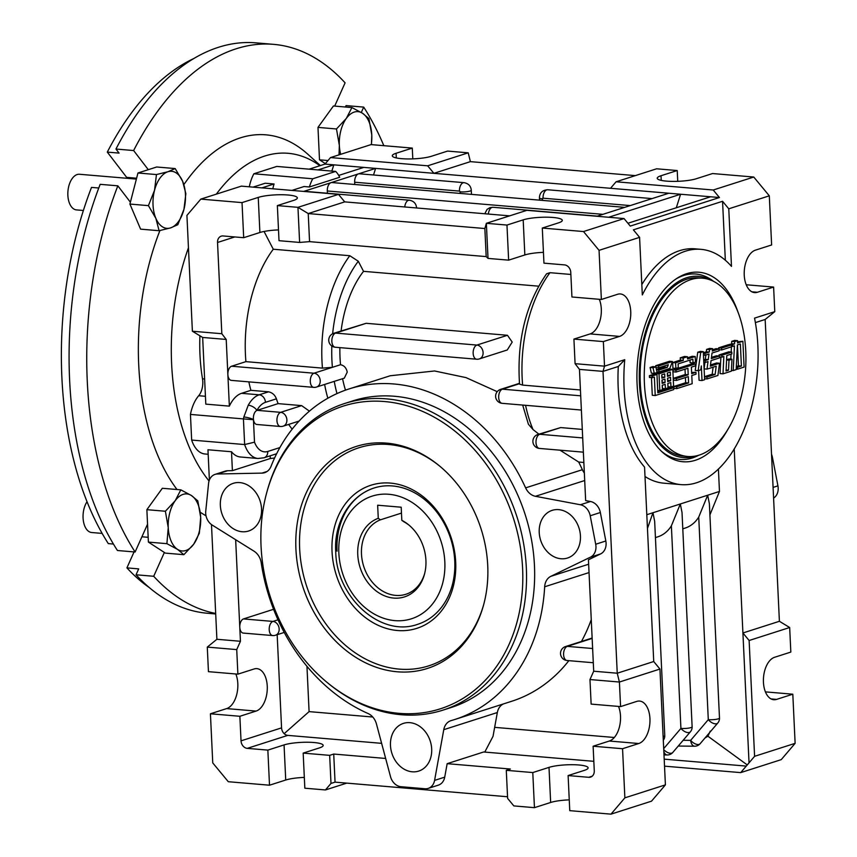 <?xml version="1.0" encoding="UTF-8"?>
<svg xmlns="http://www.w3.org/2000/svg" width="857" height="857" viewBox="0 0 857 857"><rect width="100%" height="100%" fill="white"/><g stroke="black" fill="none" stroke-linecap="round" stroke-linejoin="round"><path stroke-width="1.29" d="M588.652 564.217L550.858 576.322L590.473 557.157A12.662 10.177 -107.8 0 0 595.958 546.402A12.662 10.177 -107.8 0 0 595.701 544.238L590.216 515.764A12.662 10.177 -107.8 0 0 580.382 504.752L535.443 496.299L584.699 480.531M589.97 679.537L619.407 682.033L620.575 706.596L591.137 704.1L589.97 679.537L593.697 671.213L588.438 559.792L600.607 553.911A12.662 10.177 -107.8 0 0 606.092 543.167A12.662 10.177 -107.8 0 0 605.835 540.992L600.35 512.518A12.662 10.177 -107.8 0 0 590.516 501.506L585.652 500.595L579.461 369.388L603.017 371.381L617.244 673.216L653.73 661.529L644.56 467.086A118.073 66.6 -85.2 0 1 618.315 366.485L624.753 359.683A118.073 66.6 94.8 0 0 680.994 484.623A118.073 66.6 94.8 0 0 696.43 482.802A118.073 66.6 94.8 0 0 754.535 318.129L774.771 311.648L765.162 319.468L779.399 621.293L742.912 632.98L749.039 762.837L754.588 756.313L749.125 640.5L742.912 632.98L734.224 448.875M291.926 190.415L304.074 186.526L309.377 186.976L339.715 177.26A32.202 18.168 94.8 0 0 335.676 171.421L276.8 166.429L253.876 173.778A32.202 18.168 94.8 0 0 249.301 186.805M641.818 284.588A118.073 66.6 -85.2 0 1 679.622 250.662A118.073 66.6 -85.2 0 1 695.048 248.83L700.94 249.333A118.073 66.6 94.8 0 0 685.504 251.165A118.073 66.6 94.8 0 0 642.311 294.926L639.59 237.357L599.054 250.34L601.368 299.479L617.586 294.283A21.468 12.105 -85.2 0 1 620.393 293.951A21.468 12.105 -85.2 0 1 630.773 313.898A21.468 12.105 -85.2 0 1 619.568 336.405L603.36 341.589L604.517 366.164L624.753 359.683M229.355 406.132L205.809 404.129L202.659 337.454L226.216 339.447L229.355 406.132A32.202 18.168 -85.2 0 1 232.643 400.465A32.202 18.168 -85.2 0 1 241.556 393.32L250.897 390.321L268.562 391.82L259.221 394.809A32.202 18.168 94.8 0 0 250.298 401.965A32.202 18.168 94.8 0 0 248.251 405.211L243.849 416.984A7.156 1.457 13 0 1 253.479 419.576A7.156 4.039 -85.2 0 1 256.907 410.417A7.156 4.039 -85.2 0 1 257.121 410.342L280.678 412.335L301.632 405.618L278.086 403.626L257.121 410.342M208.165 454.264L205.005 453.996A32.202 18.168 -85.2 0 1 191.657 440.07L190.447 414.424A32.202 18.168 -85.2 0 1 197.314 397.477A32.202 18.168 -85.2 0 1 198.685 395.72L205.434 396.288M190.447 414.424L243.431 418.912L244.641 444.558L254.508 442.169L253.447 419.705L243.431 418.912A32.202 18.168 94.8 0 1 243.849 416.984M745.761 351.102A89.449 50.456 94.8 0 0 702.644 278.204A89.449 50.456 94.8 0 0 644.421 383.55A89.449 50.456 94.8 0 0 687.539 456.46A89.449 50.456 94.8 0 0 745.761 351.102M687.539 456.46L683.415 456.106A89.449 50.456 -85.2 0 1 640.297 383.208A89.449 50.456 -85.2 0 1 698.519 277.85L702.644 278.204M199.917 335.783A128.807 72.652 94.8 0 0 202.498 378.826A14.312 8.077 -85.2 0 1 202.788 381.483A14.312 8.077 -85.2 0 1 198.685 395.72M696.034 455.913A90.96 51.313 -85.2 0 1 639.44 383.475A90.96 51.313 -85.2 0 1 710.935 280.164M698.787 455.206A93.027 52.47 -85.2 0 1 661.347 451.178M737.92 311.884A95.095 53.637 94.8 0 0 677.266 278.129A95.095 53.637 94.8 0 0 637.094 384.225A95.095 53.637 94.8 0 0 662.504 452.26A95.095 53.637 94.8 0 0 727.979 429.186M675.937 278.996A93.027 52.47 -85.2 0 1 713.517 281.321M399.191 713.356A158.941 127.768 72.2 0 1 327.213 682.526A158.941 127.768 72.2 0 1 266.581 493.171A158.941 127.768 72.2 0 1 384.482 401.537A158.941 127.768 72.2 0 1 522.609 568.534A158.941 127.768 72.2 0 1 399.191 713.356M327.213 682.526L328.402 683.5A161.009 129.428 -107.8 0 0 401.312 714.738A161.009 129.428 -107.8 0 0 442.962 710.132A161.009 129.428 -107.8 0 0 523.413 542.492A161.009 129.428 -107.8 0 0 386.421 398.859A161.009 129.428 -107.8 0 0 344.771 403.465A161.009 129.428 -107.8 0 0 266.988 491.682L266.581 493.171M455.688 562.042A75.137 60.397 -107.8 0 0 390.385 483.091A75.137 60.397 -107.8 0 0 332.045 551.554A75.137 60.397 -107.8 0 0 397.337 630.506A75.137 60.397 -107.8 0 0 455.688 562.042M337.015 551.158A71.559 57.526 72.2 0 1 374.07 487.997A71.559 57.526 72.2 0 1 454.767 561.142A71.559 57.526 72.2 0 1 417.713 624.303L417.713 624.303A71.559 57.526 72.2 0 0 454.767 561.142A71.559 57.526 72.2 0 0 374.07 487.997C346.978 496.942 333.78 526.498 335.751 551.994C336.437 597.415 380.604 637.747 417.713 624.303M431.682 748.986A25.046 20.129 72.2 0 1 418.709 771.086A25.046 20.129 72.2 0 1 390.471 745.483A25.046 20.129 72.2 0 1 403.433 723.383A25.046 20.129 72.2 0 1 431.682 748.986M340.529 364.718C344.118 365.457 346.357 367.91 347.235 372.088L344.31 378.151L316.522 387.043A7.156 5.753 -107.8 0 0 320.229 380.733A7.156 5.753 -107.8 0 0 314.016 373.213A7.156 4.039 94.8 0 0 310.288 381.526A7.156 4.039 94.8 0 0 313.737 387.364L231.315 380.379A7.156 4.039 -85.2 0 1 227.866 374.541A7.156 4.039 -85.2 0 1 231.594 366.228L314.016 373.213L340.529 364.718A89.449 50.456 94.8 0 1 339.886 347.631M663.747 749.639A7.156 3.814 40.4 0 0 671.738 753.132A7.156 3.814 40.4 0 0 672.788 752.457L690.421 731.76A7.156 3.814 -139.6 0 1 689.371 732.435A7.156 3.814 -139.6 0 1 680.919 728.418L663.704 748.632M690.421 731.76A7.156 7.156 0 0 0 692.124 726.79L682.022 512.507L680.319 503.98L671.374 525.834A35.78 28.763 72.2 0 1 657.737 536.857L655.423 537.596M663.307 740.223A7.156 7.156 0 0 0 664.764 735.552L654.662 521.27L652.959 512.743L647.453 528.458M683.168 740.277L690.656 740.352A7.156 4.114 90.6 0 0 694.631 746.211A7.156 7.156 0 0 0 700.148 743.694L700.148 743.694A7.156 3.814 -139.6 0 1 699.098 744.369A7.156 3.814 -139.6 0 1 690.656 740.352L708.289 719.655A7.156 3.814 40.4 0 0 716.741 723.683A7.156 3.814 40.4 0 0 717.791 723.008L717.791 723.008A7.156 7.156 0 0 0 719.484 718.027A7.156 1.35 -2.7 0 1 718.23 718.862A7.156 1.35 -2.7 0 1 708.289 719.655L698.734 517.071L707.678 495.217L719.462 491.447L709.907 514.907M386.443 443.112A116.563 93.692 72.2 0 1 439.234 465.726A116.563 93.692 72.2 0 1 483.691 604.581A116.563 93.692 72.2 0 1 397.23 671.781A116.563 93.692 72.2 0 1 295.933 549.316A116.563 93.692 72.2 0 1 386.443 443.112M483.894 603.842A114.495 92.031 72.2 0 1 399.158 669.103A114.495 92.031 72.2 0 1 299.661 548.812A114.495 92.031 72.2 0 1 388.564 444.494A114.495 92.031 72.2 0 1 439.823 466.219M344.771 403.465L352.88 400.862A161.009 129.428 72.2 0 1 394.52 396.266A161.009 129.428 72.2 0 1 531.522 539.899A161.009 129.428 72.2 0 1 451.071 707.539L442.962 710.132M267.063 471.479L261.942 473.118L217.442 473.996A12.662 10.177 -107.8 0 0 215.075 474.382A12.662 10.177 -107.8 0 0 208.572 483.412L205.744 511.19A12.662 10.177 -107.8 0 0 205.691 513.332A12.662 10.177 -107.8 0 0 212.236 525.095L253.983 551.158A14.312 11.505 -107.8 0 1 261.214 562.76A173.532 139.487 72.2 0 0 368.049 713.506A14.312 11.505 -107.8 0 1 376.459 723.983L390.513 776.656A12.662 10.177 -107.8 0 0 401.012 786.715L424.965 788.751A12.662 10.177 -107.8 0 0 428.232 788.386A12.662 10.177 -107.8 0 0 434.585 780.395L443.765 729.682L497.339 712.531A14.312 11.505 72.2 0 1 503.455 703.918M773.582 498.099A12.427 9.995 -107.8 0 0 778.188 487.987A12.427 9.995 -107.8 0 0 777.931 485.855L772.446 457.381A12.427 9.995 -107.8 0 0 771.525 454.328M555.122 509.701A25.046 20.129 72.2 0 1 579.525 529.84A25.046 20.129 72.2 0 1 567.473 558.046A25.046 20.129 72.2 0 1 564.559 558.689A25.046 20.129 72.2 0 1 540.146 538.55A25.046 20.129 72.2 0 1 552.197 510.344A25.046 20.129 72.2 0 1 555.122 509.701M497.21 391.66L466.004 377.616L434.574 370.974L390.246 375.752L349.056 388.939A173.532 139.487 72.2 0 1 393.941 383.979A173.532 139.487 72.2 0 1 525.62 487.869A14.312 11.505 -107.8 0 0 535.443 496.299M584.345 473.01A14.312 11.505 72.2 0 1 582.364 469.7A173.532 139.487 -107.8 0 0 578.679 462.03L560.007 450.182M538.903 434.167L533.033 429.55L528.405 424.269L522.684 405.072M238.503 531.061A25.046 20.129 72.2 0 1 220.485 507.248A25.046 20.129 72.2 0 1 233.308 483.316A25.046 20.129 72.2 0 1 243.377 483.273A25.046 20.129 72.2 0 1 261.406 507.087A25.046 20.129 72.2 0 1 248.584 531.019A25.046 20.129 72.2 0 1 238.503 531.061M272.847 188.797A32.202 18.168 -85.2 0 1 274.058 183.976L261.899 187.876M779.399 621.293L789.672 627.517L790.829 652.081L774.61 657.276A21.468 12.105 94.8 0 0 763.405 679.783A21.468 12.105 94.8 0 0 773.796 699.73A21.468 12.105 94.8 0 0 776.592 699.387L792.811 694.202L795.125 743.34L781.241 759.634L740.705 772.618L746.254 766.094L664.196 759.141M746.254 766.094L749.039 762.837M705.065 737.931L707.925 736.227L746.94 764.69M624.871 797.846L665.407 784.873L651.524 801.166L610.987 814.15L624.871 797.846L622.557 748.718L593.119 746.222L594.276 770.786A7.156 5.753 -107.8 0 1 590.569 777.106A7.156 5.753 -107.8 0 1 588.716 777.31L568.116 775.564L569.766 810.658L610.987 814.15M718.412 469.036L719.462 491.447M707.925 736.227L710.249 731.139M278.086 403.626A110.917 62.561 -85.2 0 1 276.404 398.826C274.968 394.991 272.355 392.656 268.562 391.82M209.387 480.027L207.962 449.764L231.508 451.757L232.397 470.654L227.576 470.75A12.662 10.177 -107.8 0 0 225.209 471.136L215.075 474.382M191.657 440.07L244.641 444.558A32.202 18.168 94.8 0 0 257.989 458.484L240.324 456.985A32.202 18.168 -85.2 0 1 231.508 451.757M292.173 429.153A110.917 62.561 -85.2 0 1 288.648 424.419M280.4 426.486A7.156 7.156 0 0 0 283.185 426.165A7.156 5.753 -107.8 0 0 286.891 419.855A7.156 5.753 -107.8 0 0 280.678 412.335A7.156 4.039 -85.2 0 0 276.95 420.648A7.156 4.039 -85.2 0 0 280.4 426.486L256.854 424.483A7.156 4.039 -85.2 0 1 253.479 419.576A25.046 14.13 -85.2 0 0 253.447 419.705M235.654 539.717L240.442 641.282L216.896 639.279L211.486 524.591M248.851 381.858A110.917 62.561 94.8 0 0 250.897 390.321M270.169 455.817L270.298 458.516L232.397 470.654M274.583 458.013L270.298 458.516M301.632 405.618L309.431 411.156M309.12 169.172L324.985 164.094L330.534 157.57L371.07 144.597L412.281 148.09L396.073 153.285A21.468 4.049 -2.7 0 0 392.292 155.792A21.468 4.049 -2.7 0 0 407.461 158.941A21.468 4.049 -2.7 0 0 431.392 156.274L447.611 151.078L468.222 152.825L427.675 165.808L330.534 157.57M226.216 339.447L221.824 333.727L217.528 242.477A7.156 5.753 -107.8 0 1 221.224 236.157A7.156 5.753 -107.8 0 1 223.077 235.954L243.688 237.7L242.028 202.606L200.817 199.113L186.922 215.407L192.386 331.231L202.659 337.454M200.817 199.113L241.353 186.13L338.504 194.368L297.957 207.34L277.357 205.594L293.576 200.409A21.468 4.049 177.3 0 0 297.347 197.892A21.468 4.049 177.3 0 0 282.189 194.743A21.468 4.049 177.3 0 0 258.246 197.41L242.028 202.606M274.058 183.976L265.22 183.227L253.061 187.126M261.942 473.118A14.312 11.505 -107.8 0 0 264.62 472.678A14.312 11.505 -107.8 0 0 271.058 466.294A173.532 139.487 72.2 0 1 349.056 388.939M680.994 484.623L663.821 483.177A118.073 66.6 -85.2 0 1 645 476.492M578.679 462.03L583.853 462.469M601.368 299.479L571.93 296.983L570.773 272.408A7.156 5.753 -107.8 0 0 564.559 264.899L543.949 263.153L542.299 228.048L583.51 231.54L624.046 218.567L630.259 226.087L719.441 197.528L710.614 196.778L627.924 223.259M725.333 260.228L722.558 201.288L633.377 229.837L639.59 237.357M354.766 184.491L354.659 182.22L459.459 191.1A0.718 0.578 72.2 0 1 460.08 191.85L460.155 193.414M331.83 345.992A103.761 58.533 94.8 0 0 332.398 367.321L322.446 368.124A110.917 62.561 -85.2 0 1 349.795 255.718L273.265 249.226L264.052 231.465M349.795 255.718L358.301 261.246L363.529 271.337L538.614 286.174M580.435 389.989L522.62 385.093L519.535 384.14C516.739 340.69 525.759 303.903 546.595 273.779L549.98 272.687L570.869 274.454M661.229 180.388L661.015 175.739A21.468 4.049 -2.7 0 0 657.233 178.245A21.468 4.049 -2.7 0 0 672.391 181.395A21.468 4.049 -2.7 0 0 696.334 178.727L712.553 173.543L753.764 177.035L769.307 195.825L771.621 244.963L755.413 250.158A21.468 12.105 94.8 0 0 744.208 272.655A21.468 12.105 94.8 0 0 754.588 292.601A21.468 12.105 94.8 0 0 757.395 292.269L773.614 287.074L774.771 311.648M769.307 195.825L728.771 208.808L731.482 266.377A118.073 66.6 94.8 0 0 700.94 249.333M273.265 249.226A110.917 62.561 94.8 0 0 245.905 361.643L231.594 366.228M322.446 368.124L245.905 361.643M676.312 207.769L680.587 194.239L668.814 193.232L596.89 216.264M710.614 196.778L680.587 194.239L608.674 217.26M412.795 158.877L412.281 148.09M221.824 333.727L192.386 331.231M212.75 762.923L210.426 713.785L239.864 716.281L241.031 740.844A7.156 5.753 -107.8 0 0 247.245 748.365L267.855 750.111L269.505 785.205L228.294 781.713L212.75 762.923M208.444 671.663L207.287 647.099L236.725 649.595L237.882 674.159L208.444 671.663M277.165 634.705L281.567 727.872L241.031 740.844M273.576 609.295L243.506 618.925A7.156 4.039 94.8 0 0 239.778 627.238A7.156 4.039 94.8 0 0 243.227 633.077L272.665 635.562A7.156 7.156 0 0 0 275.461 635.251A7.156 5.753 -107.8 0 0 279.157 628.931A7.156 5.753 -107.8 0 0 272.944 621.421A7.156 4.039 94.8 0 0 269.216 629.734A7.156 4.039 94.8 0 0 272.665 635.562M236.725 649.595L240.442 641.282M237.882 674.159L254.1 668.974A21.468 12.105 -85.2 0 1 256.907 668.642A21.468 12.105 -85.2 0 1 267.288 688.589A21.468 12.105 -85.2 0 1 256.082 711.085L239.864 716.281M235.836 673.988A21.468 12.105 -85.2 0 1 226.644 708.589L210.426 713.785M773.614 287.074L746.222 284.76M792.811 694.202L765.419 691.878M789.672 627.517L749.125 640.5M795.125 743.34L754.588 756.313M618.315 366.485L603.017 371.381L604.517 366.164L575.079 363.668L573.922 339.093L603.36 341.589M583.51 231.54L599.054 250.34M593.119 746.222L609.338 741.026A21.468 12.105 94.8 0 0 618.529 706.425M620.575 706.596L636.783 701.401A21.468 12.105 -85.2 0 1 639.59 701.069A21.468 12.105 -85.2 0 1 649.97 721.016A21.468 12.105 -85.2 0 1 638.776 743.522L622.557 748.718M665.407 784.873L659.944 669.049L653.73 661.529M593.697 671.213L617.244 673.216L619.407 682.033L659.944 669.049M428.232 788.386L438.366 785.141A12.662 10.177 -107.8 0 0 444.719 777.149L447.161 763.673L510.354 769.018L506.294 770.325L532.786 772.564L549.005 767.379A21.468 4.049 177.3 0 1 572.947 764.712A21.468 4.049 177.3 0 1 588.106 767.861A21.468 4.049 177.3 0 1 584.335 770.368L568.116 775.564M447.161 763.673L483.648 751.985L593.826 761.327M506.294 770.325L507.623 798.403L513.836 805.912L534.447 807.658L550.655 802.473A21.468 4.049 177.3 0 1 569.262 799.87M532.786 772.564L534.447 807.658M247.245 748.365L287.781 735.381L381.622 743.34M267.855 750.111L284.063 744.915A21.468 4.049 177.3 0 1 308.006 742.248A21.468 4.049 177.3 0 1 323.175 745.408A21.468 4.049 177.3 0 1 319.393 747.915L303.174 753.11L329.666 755.349L333.727 754.053L385.661 758.456M269.505 785.205L285.724 780.02A21.468 4.049 177.3 0 1 304.321 777.417M329.666 755.349L330.995 783.427L325.435 789.95L346.753 783.127M325.435 789.95L304.835 788.204L303.174 753.11M664.529 766.158L740.705 772.618M543.445 252.365A21.468 4.049 -2.7 0 0 524.838 254.958L508.63 260.153L488.019 258.407L486.358 223.313L526.905 210.329L624.046 218.567M277.357 205.594L279.007 240.688L299.618 242.435L309.559 241.642L486.187 256.607L488.019 258.407M278.504 229.912A21.468 4.049 -2.7 0 0 259.896 232.504L243.688 237.7M509.636 215.857L344.718 201.877L308.231 213.564L484.858 228.53L486.358 223.313L506.969 225.059L523.188 219.863A21.468 4.049 177.3 0 1 547.12 217.196A21.468 4.049 177.3 0 1 562.288 220.356A21.468 4.049 177.3 0 1 558.507 222.863L542.299 228.048M506.969 225.059L508.63 260.153M309.559 241.642L308.231 213.564L297.957 207.34L299.618 242.435M468.222 152.825L470.386 161.641L433.899 173.328L610.527 188.294L616.087 181.78L656.623 168.797L677.223 170.543L677.737 181.33M661.015 175.739L677.223 170.543M616.087 181.78L713.228 190.008L719.441 197.528M753.764 177.035L713.228 190.008M333.727 754.053L335.044 782.13L507.537 796.753M765.162 319.468L755.371 322.596M373.523 174.999L375.612 168.39L303.699 191.411A7.156 4.039 94.8 0 1 304.599 191.315L409.389 200.195A7.156 4.039 -85.2 0 0 404.772 206.976M427.675 165.808L433.899 173.328L363.839 167.394L338.719 175.428M486.187 256.607L484.858 228.53M470.386 161.641L635.305 175.621M331.83 171.1L333.812 164.844L317.947 169.922M363.839 167.394L324.985 164.094M342.575 378.708A89.449 50.456 94.8 0 0 345.489 390.149M459.459 191.1A7.156 4.039 -85.2 0 1 464.119 182.67L359.319 173.789A7.156 4.039 94.8 0 0 358.387 173.907A7.156 4.039 94.8 0 0 354.659 182.22M624.689 207.362L331.959 182.552A7.156 4.039 94.8 0 0 331.027 182.659A7.156 4.039 94.8 0 0 327.299 190.982L327.406 193.243M682.793 528.833L685.097 528.094A35.78 28.763 -107.8 0 0 698.734 517.071M372.763 717.02L309.088 711.621L284.17 733.667M309.088 711.621L306.956 666.317M550.858 576.322A14.312 11.505 -107.8 0 0 544.666 586.777A173.532 139.487 72.2 0 1 454.885 719.462A173.532 139.487 72.2 0 1 451.253 720.566A14.312 11.505 -107.8 0 0 450.953 720.651A14.312 11.505 -107.8 0 0 443.765 729.682M454.885 719.462L511.64 701.294A173.532 139.487 -107.8 0 0 568.855 660.672M581.464 641.454A173.532 139.487 -107.8 0 0 591.266 619.622M484.773 752.082L493.021 736.345L497.339 712.531M614.308 737.491L494.682 727.357L494.768 726.725M707.721 734.813A7.156 5.753 72.2 0 1 705.14 737.845M668.814 193.232L610.527 188.294M583.371 452.164L539.449 448.436A7.156 4.039 -85.2 0 1 536 442.608A7.156 4.039 -85.2 0 1 539.728 434.285A7.156 5.753 72.2 0 0 537.875 434.488L560.692 427.579L539.728 434.285L582.696 437.927M582.289 429.411L560.692 427.579M335.676 171.421L312.751 178.77A32.202 18.168 94.8 0 0 309.377 186.976M312.751 178.77L253.876 173.778M363.529 271.337A89.449 50.456 94.8 0 0 341.097 330.941M333.727 333.298A7.156 7.156 0 0 0 335.301 347.246A7.156 4.039 -85.2 0 1 331.852 341.407A7.156 4.039 -85.2 0 1 335.58 333.094A7.156 5.753 -107.8 0 0 333.727 333.298L366.153 323.303L507.462 335.28L512.207 342.082L507.269 349.977L479.395 358.901A7.156 5.753 72.2 0 0 483.102 352.581A7.156 5.753 72.2 0 0 476.878 345.071A7.156 4.039 94.8 0 0 473.16 353.384A7.156 4.039 94.8 0 0 476.61 359.212A7.156 7.156 0 0 0 479.395 358.901M287.781 735.381A7.156 5.753 72.2 0 1 281.567 727.872M722.558 201.288L728.771 208.808M719.484 718.027L709.382 503.745L707.678 495.217L646.81 514.703M575.079 363.668L579.461 369.388M573.922 339.093L590.13 333.909A21.468 12.105 94.8 0 0 599.322 299.297M344.718 201.877L338.504 194.368M330.995 783.427L335.044 782.13M216.896 639.279L207.287 647.099M248.251 405.211A7.156 3.685 29 0 1 256.907 410.417A25.046 14.13 -85.2 0 1 265.445 402.329L276.404 398.826M651.459 377.712L652.284 395.281L655.23 395.538L673.752 389.603L673.666 387.739L670.72 387.493L657.769 391.638M673.666 387.739L657.822 392.817L656.965 374.445L654.02 374.198L649.392 375.677L649.477 377.541L654.362 377.166L655.23 395.538M713.099 367.182L712.188 374.209L704.475 376.684M704.925 362.404L704.1 368.746M705.879 355.012L705.322 359.351L703.683 359.876M712.596 348.66L709.553 349.645L709.242 352.045L704.893 353.438L704.979 355.301L708.985 354.016L708.268 359.597L705.225 360.572L705.311 362.436L708.011 361.568L707.025 369.131L716.206 366.196L715.134 374.466L706.95 377.08L707.046 378.944L717.93 375.462L719.505 363.239L710.335 366.185L711.053 360.593L719.43 357.915L719.344 356.051L711.31 358.622L712.038 353.041L719.098 350.781L719.012 348.917L712.285 351.059L712.596 348.66L709.66 348.413L706.607 349.388L706.297 351.788L703.351 352.73M719.012 348.917L716.066 348.66L712.446 349.817M719.344 356.051L716.398 355.805L711.471 357.38M719.505 363.239L716.559 362.993L710.496 364.932M685.011 369.174L685.268 374.52L673.409 378.312L673.495 380.176L676.441 380.433L688.3 376.63L688.599 382.961L685.654 382.715L673.795 386.507L673.881 388.371L676.826 388.617L692.167 383.711L691.781 375.516L696.045 374.155L695.959 372.292L691.642 372.484M695.959 372.292L691.695 373.652L691.385 367.139L695.648 365.768L695.563 363.904L692.617 363.657L673.013 369.935L673.099 371.799L676.044 372.045L687.903 368.253L688.214 374.766L685.268 374.52M685.407 377.551L685.654 382.715M737.47 344.889L738.455 365.8L736.334 366.485M731.439 346.828L731.182 352.023M731.075 354.187L730.828 359.158M737.609 340.658L734.653 341.6L734.545 343.936L732.617 344.557L732.703 346.421L734.449 345.864L733.217 370.567L736.174 369.613L737.395 344.91L740.362 343.968L741.401 366.057L737.513 367.299L737.609 369.163L744.101 367.085L742.88 341.268L737.491 342.993L737.609 340.658L734.663 340.411L731.717 341.354L731.599 343.689L729.693 344.782M742.88 341.268L737.556 341.782M667.86 383.475L668.01 386.732L670.956 386.989L673.591 386.143L672.799 369.378L669.853 369.131L656.076 373.545L656.108 374.38M662.29 385.254L662.44 388.521L665.386 388.767L668.01 387.932L667.807 383.486L670.752 382.543L670.956 386.989M731.974 359.254L729.018 360.197L728.525 370.17L726.04 370.974L726.811 355.548L731.867 353.93L731.782 352.066L721.926 355.227L722.012 357.09L723.854 356.501L722.997 373.834L731.385 371.145L731.974 359.254L729.028 358.997L726.597 359.779M720.876 356.994L720.051 373.588L722.997 373.834M731.782 352.066L728.836 351.82L718.98 354.98L719.023 356.019M698.605 370.535L699.066 380.304L702.012 380.551L704.625 379.715L703.297 351.638L700.351 351.391L697.748 352.227L695.231 370.428L698.176 370.674L700.79 369.838L701.326 365.95L702.012 380.551M693.045 362.929L695.477 362.147L695.209 356.533L687.528 358.997L687.421 356.726L684.475 356.48L680.244 357.83L680.351 360.101L672.659 362.565L672.927 368.178L675.873 368.424L678.305 367.642L678.123 363.893L692.863 359.169L693.045 362.929L690.099 362.672L689.981 360.101M695.209 356.533L692.274 356.287L687.464 357.819M664.861 365.843L664.389 367.096L656.451 369.635M672.434 361.525L658.647 365.939L658.733 367.803L668.321 364.728L667.324 367.342L658.84 370.063L658.926 371.927L669.81 368.446L672.434 361.525L669.488 361.279L655.701 365.693L655.755 366.839M650.077 367.492L651.363 373.159L654.298 373.406L657.094 372.516L655.819 366.85L652.873 366.592L650.077 367.492L653.023 367.739L654.298 373.406M731.439 344.932L721.583 348.092L721.669 349.956L731.524 346.796L731.439 344.932L728.493 344.685L718.637 347.835L718.691 348.885M721.583 348.092L718.637 347.835M721.669 349.956L719.044 349.731M655.819 366.85L653.023 367.739M667.324 367.342L664.389 367.096M658.84 370.063L656.494 369.87M658.926 371.927L656.923 371.756M658.647 365.939L655.701 365.693M658.733 367.803L655.98 367.567M687.421 356.726L683.19 358.076L683.297 360.347L680.351 360.101M683.19 358.076L680.244 357.83M683.297 360.347L675.605 362.811L672.659 362.565M675.605 362.811L675.873 368.424M703.297 351.638L700.694 352.473L697.748 352.227M700.694 352.473L698.176 370.674M721.926 355.227L718.98 354.98M722.012 357.09L719.387 356.866M729.018 360.197L726.586 359.994M728.525 370.17L726.093 369.967M672.799 369.378L659.012 373.791L656.076 373.545M659.012 373.791L659.804 390.556L657.715 390.374M659.804 390.556L662.44 389.71L662.225 385.275L665.171 384.332L665.386 388.767M670.656 380.679L667.721 381.622L667.56 378.258L670.506 377.316L670.656 380.679L667.657 380.454M667.614 378.237L667.721 380.433M670.41 375.452L667.474 376.394L667.314 373.02L670.26 372.077L670.41 375.452L667.41 375.216M667.367 373.009L667.474 375.205M665.086 382.468L662.14 383.411L661.979 380.047L664.925 379.105L665.086 382.468L662.086 382.233M662.033 380.026L662.14 382.222M664.839 377.241L661.893 378.183L661.733 374.809L664.678 373.866L664.839 377.241L661.84 377.005M661.786 374.788L661.893 376.984M734.653 341.6L731.717 341.354M734.545 343.936L731.599 343.689M732.617 344.557L729.671 344.31M732.703 346.421L731.503 346.314M733.217 370.567L731.428 370.406M741.401 366.057L738.455 365.8M737.513 367.299L736.292 367.192M737.609 369.163L736.206 369.035M688.214 374.766L676.355 378.569L673.409 378.312M676.355 378.569L676.441 380.433M688.599 382.961L676.741 386.753L673.795 386.507M676.741 386.753L676.826 388.617M695.563 363.904L675.959 370.181L673.013 369.935M675.959 370.181L676.044 372.045M707.046 378.944L704.572 378.74M706.95 377.08L704.486 376.876M709.553 349.645L706.607 349.388M709.242 352.045L706.297 351.788M704.893 353.438L703.372 353.309M704.979 355.301L703.468 355.173M708.268 359.597L705.322 359.351M705.225 360.572L703.715 360.443M705.311 362.436L703.801 362.307M707.025 369.131L704.111 368.885M715.134 374.466L712.188 374.209M656.965 374.445L652.338 375.923L649.392 375.677M652.338 375.923L652.423 377.787M409.282 525.352A39.358 31.634 -107.8 0 0 403.947 521.827L401.815 520.317A41.425 33.294 72.2 0 1 408.682 524.848A41.425 33.294 72.2 0 1 425.918 560.339A41.425 33.294 72.2 0 1 424.483 574.201A41.425 33.294 72.2 0 1 387.739 596.943A41.425 33.294 72.2 0 1 357.755 554.554A41.425 33.294 72.2 0 1 378.269 518.314L380.39 519.835L401.472 513.086M380.39 519.835A39.358 31.634 -107.8 0 0 361.483 554.051A39.358 31.634 -107.8 0 0 405.864 594.276A39.358 31.634 -107.8 0 0 424.676 573.44M401.815 520.317L401.194 507.205L377.648 505.212L378.269 518.314M127.404 178.32A21.489 12.127 94.8 0 0 126.665 177.367L136.606 178.213M319.897 165.722A178.899 100.912 94.8 0 0 264.674 156.06A178.899 100.912 94.8 0 0 216.328 194.143M320.379 165.572L307.888 154.292A195.428 110.232 94.8 0 0 240.367 137.859A195.428 110.232 94.8 0 0 183.88 184.587M194.003 58.437A279.071 157.42 94.8 0 0 107.307 152.107L119.08 153.103L115.963 149.043L133.628 150.543L148.293 169.675M334.68 106.097L345.092 82.829A286.227 161.459 94.8 0 0 273.576 44.35A286.227 161.459 94.8 0 0 236.157 48.785A286.227 161.459 94.8 0 0 133.628 150.543M273.576 44.35L255.911 42.85A286.227 161.459 94.8 0 0 218.503 47.285A286.227 161.459 94.8 0 0 115.963 149.043M126.665 177.367L107.307 152.107M345.414 107.007L346.035 105.604L363.7 107.104L361.29 112.481M98.769 188.004L91.506 187.394A279.071 157.42 94.8 0 0 108.303 543.606L113.424 544.045M130.393 202.209L117.838 185.83L100.173 184.33A286.227 161.459 94.8 0 0 117.441 550.505L135.106 552.004L147.554 524.184M164.373 552.454L153.703 576.279L136.049 574.779L138.684 568.887L126.911 567.88L134.056 551.919M159.916 230.554A195.428 110.232 94.8 0 0 177.013 489.518M200.217 512.186A195.428 110.232 94.8 0 0 206.012 515.796M117.838 185.83A286.227 161.459 94.8 0 0 135.106 552.004M153.703 576.279A286.227 161.459 94.8 0 0 215.675 613.441M383.829 145.679A286.227 161.459 94.8 0 0 363.7 107.104M136.049 574.779A286.227 161.459 94.8 0 0 207.565 613.269L215.696 613.955M126.911 567.88A279.071 157.42 94.8 0 0 149.172 587.484M188.454 247.791A178.899 100.912 94.8 0 0 209.054 481.002M166.901 543.67L168.24 527.633L165.38 511.243L175.203 500.724L180.827 489.84L162.327 488.276L146.868 509.679L148.4 542.095L165.38 553.119L183.88 554.683L177.495 549.348L166.901 543.67L148.4 542.095M175.203 500.724A28.624 16.144 -85.2 0 1 183.13 494.36A28.624 16.144 -85.2 0 1 191.422 495.528L197.806 500.863L200.677 517.253L199.338 533.279L193.714 544.163A28.624 16.144 -85.2 0 1 185.787 550.515A28.624 16.144 -85.2 0 1 177.495 549.348A28.624 16.144 -85.2 0 1 168.24 527.633A28.624 16.144 -85.2 0 1 175.203 500.724M180.827 489.84L191.422 495.528A28.624 16.144 -85.2 0 1 200.677 517.253A28.624 16.144 -85.2 0 1 193.714 544.163L183.88 554.683M102.133 533.408L91.688 532.518A17.879 10.091 -85.2 0 1 83.365 520.895A17.879 10.091 -85.2 0 1 87.018 501.731M165.38 511.243L146.868 509.679M339.029 154.86L339.34 145.358L336.48 128.968L346.303 118.437A28.624 16.144 -85.2 0 1 354.23 112.085A28.624 16.144 -85.2 0 1 362.522 113.253L368.906 118.577L371.777 134.967L371.445 144.629M340.69 154.324A28.624 16.144 -85.2 0 1 339.34 145.358A28.624 16.144 -85.2 0 1 346.303 118.437L351.927 107.564L333.427 105.989L317.979 127.393L319.5 159.82L325.381 163.633M351.927 107.564L362.522 113.253A28.624 16.144 -85.2 0 1 371.777 134.967A28.624 16.144 -85.2 0 1 371.295 144.619M336.48 128.968L317.979 127.393M328.006 160.538L319.5 159.82M156.456 174.56L167.918 171.743L175.182 168.561L182.627 181.288L185.862 193.65L183.944 209.365L177.828 224.716L170.564 227.898L159.102 230.715L140.602 229.151L129.91 204.062L148.422 205.637L154.539 190.275L156.456 174.56L137.956 172.996L129.91 204.062M182.627 181.288A28.624 16.144 -85.2 0 1 185.455 194.625A28.624 16.144 -85.2 0 1 183.944 209.365A28.624 16.144 -85.2 0 1 170.564 227.898A28.624 16.144 -85.2 0 1 155.867 218.353A28.624 16.144 -85.2 0 1 153.028 205.005A28.624 16.144 -85.2 0 1 154.539 190.275A28.624 16.144 -85.2 0 1 167.918 171.743A28.624 16.144 -85.2 0 1 182.627 181.288M159.102 230.715L155.867 218.353L148.422 205.637M83.386 210.49L76.477 209.901A17.879 10.091 -85.2 0 1 67.864 195.332A17.879 10.091 -85.2 0 1 79.497 174.271L136.381 179.081M175.182 168.561L156.67 166.997L137.956 172.996M542.577 200.409L542.502 198.845A0.718 0.578 72.2 0 1 543.059 198.192L630.259 205.584M539.524 200.142L539.417 197.881A7.156 1.35 -2.7 0 0 542.502 198.845M590.473 557.157L600.607 553.911M265.445 402.329A7.156 5.753 72.2 0 0 259.221 394.809L241.556 393.32M563.595 654.684A7.156 4.039 -85.2 0 1 567.323 646.371A7.156 5.753 -107.8 0 0 565.47 646.574A7.156 7.156 0 0 0 567.045 660.511A7.156 4.039 -85.2 0 1 563.595 654.684M581.378 410.042L502.138 403.326A7.156 4.039 -85.2 0 1 498.688 397.498A7.156 4.039 -85.2 0 1 502.416 389.174L580.714 395.816M502.138 403.326A7.156 7.156 0 0 1 500.563 389.389A7.156 5.753 72.2 0 1 502.416 389.174L519.492 383.711M663.843 751.653A7.156 4.114 90.6 0 0 667.271 754.974L664.004 754.942M692.124 726.79A7.156 1.35 177.3 0 1 690.86 727.625A7.156 1.35 177.3 0 1 680.919 728.418L671.374 525.834M664.764 735.552A7.156 1.35 177.3 0 1 663.5 736.388A7.156 1.35 177.3 0 1 663.125 736.495M777.931 485.855L773.078 487.408M582.364 469.7L525.62 487.869M279.896 447.579L267.759 451.468A25.046 14.13 -85.2 0 1 254.508 442.169M327.835 398.237A110.917 62.561 -85.2 0 1 324.621 384.45M204.619 379.008L202.498 378.826M217.442 473.996L227.576 470.75M522.62 385.093A110.917 62.561 -85.2 0 1 549.98 272.687M217.528 242.477L234.786 236.95M592.198 776.196L588.716 777.31M358.301 261.246A103.761 58.533 94.8 0 0 332.645 333.737M334.251 381.365A103.761 58.533 94.8 0 0 336.994 393.588M544.666 586.777L589.048 572.572M580.382 504.752L590.516 501.506M533.033 429.55A110.917 62.561 -85.2 0 1 525.566 405.318M772.446 457.381L771.675 457.627M590.216 515.764L600.35 512.518M595.701 544.238L605.835 540.992M434.585 780.395L444.719 777.149M327.299 190.982L602.899 214.336M366.153 323.303L335.58 333.094L476.878 345.071L507.462 335.28M243.506 618.925L272.944 621.421L278 619.804M592.155 638.411L567.323 646.371L592.626 648.513M396.288 157.934L396.073 153.285M259.896 232.504L258.246 197.41M524.838 254.958L523.188 219.863M284.063 744.915L285.724 780.02M549.005 767.379L550.655 802.473M638.776 743.522L609.338 741.026M619.568 336.405L590.13 333.909M776.592 699.387L771.086 698.926M757.395 292.269L751.878 291.798M226.644 708.589L256.082 711.085M460.08 191.85A7.156 1.35 -2.7 0 0 467.493 191.593A7.156 1.35 -2.7 0 0 471.286 190.222L471.479 194.378M539.417 197.881C539.653 192.782 542.417 190.072 547.719 189.761A7.156 4.039 94.8 0 0 543.059 198.192M416.47 207.962A7.156 1.35 -2.7 0 0 416.556 207.737C416.159 203.559 413.77 201.041 409.389 200.195M597.329 216.125L493 207.287A7.156 4.039 94.8 0 0 488.372 214.057M257.989 458.484L264.052 457.777A7.156 5.753 -107.8 0 0 267.759 451.468M338.847 552.958A64.404 51.774 -107.8 0 0 394.82 620.618A64.404 51.774 -107.8 0 0 444.826 561.935A64.404 51.774 -107.8 0 0 388.853 494.275A64.404 51.774 -107.8 0 0 338.847 552.958M537.875 434.488A7.156 7.156 0 0 0 539.449 448.436M694.631 746.211L678.251 746.051M717.791 723.008L700.148 743.694M667.271 754.974A7.156 7.156 0 0 0 672.788 752.457M335.301 347.246L476.61 359.212M500.563 389.389L519.46 383.336M313.737 387.364A7.156 7.156 0 0 0 316.522 387.043M299.082 421.076L283.185 426.165M284.224 632.445L275.461 635.251M593.301 662.74L567.045 660.511M565.47 646.574L592.133 638.037M464.119 182.67C468.49 183.516 470.879 186.033 471.286 190.222M547.719 189.761L652.048 198.599M493 207.287L490.033 207.619L487.108 209.344L484.783 213.757M276.629 453.749L264.052 457.777M141.919 536.782L148.175 537.318"/></g></svg>
